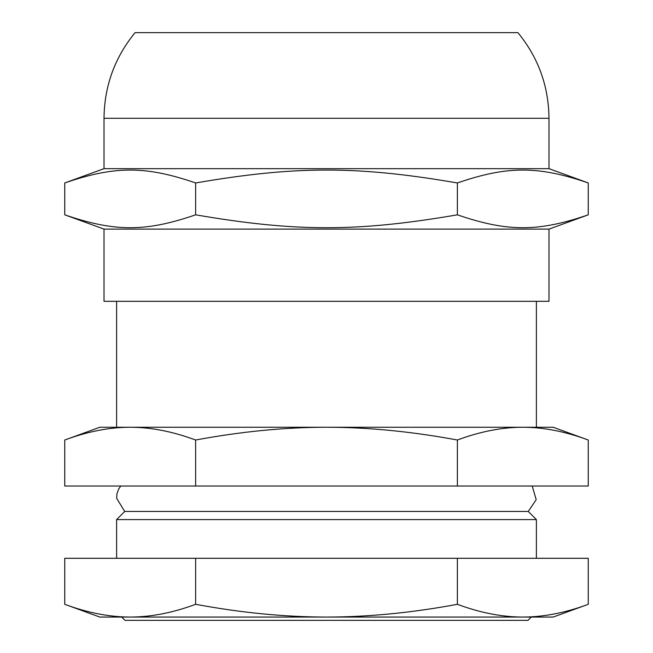 <?xml version="1.0" encoding="UTF-8"?>
<svg xmlns="http://www.w3.org/2000/svg" width="653" height="653" viewBox="0 0 653 653"><rect width="100%" height="100%" fill="white"/><g stroke="black" fill="none" stroke-linecap="round" stroke-linejoin="round"><path stroke-width="0.98" d="M121.719 617.069L125.001 620.35L527.999 620.35L531.281 617.069M532.228 486.02L536.195 499.676L528.261 511.47L124.739 511.47L116.609 519.6L536.391 519.6L536.391 558.299M548.985 229.113L104.015 229.113L104.015 301.311L548.985 301.311L548.985 229.113L588.255 214.821L588.255 182.954C538.211 165.756 507.422 165.756 457.378 182.954L457.378 214.821C357.289 232.019 295.711 232.019 195.622 214.821L195.622 182.954C295.711 165.756 357.289 165.756 457.378 182.954M195.622 214.821C145.578 232.019 114.789 232.019 64.745 214.821L64.745 182.954C114.789 165.756 145.578 165.756 195.622 182.954M588.255 214.821C538.211 232.019 507.422 232.019 457.378 214.821M104.015 229.113L64.745 214.821M588.255 182.954L548.985 168.662L104.015 168.662L64.745 182.954M104.015 168.662L104.015 118.283L548.985 118.283C548.651 86.106 538.301 57.562 517.919 32.65L135.081 32.65C114.699 57.562 104.349 86.106 104.015 118.283M195.622 558.299L588.255 558.299L588.255 604.303C565.547 612.767 543.737 617.02 522.816 617.069L522.816 617.069C501.896 617.02 480.077 612.767 457.378 604.303C411.97 612.767 368.341 617.02 326.5 617.069C284.659 617.02 241.03 612.767 195.622 604.303C172.923 612.767 151.104 617.02 130.184 617.069C109.263 617.02 87.453 612.767 64.745 604.303L64.745 558.299L195.622 558.299L195.622 604.303M116.609 558.299L116.609 519.6M195.622 440.016C241.324 431.519 284.945 427.266 326.5 427.25C368.055 427.266 411.676 431.519 457.378 440.016C480.224 431.519 502.035 427.266 522.816 427.25C543.59 427.266 565.4 431.519 588.255 440.016L588.255 486.02L195.622 486.02L195.622 440.016C172.776 431.519 150.965 427.266 130.184 427.25L553.181 427.25L588.255 440.016M457.378 486.02L457.378 440.016M64.745 440.016C87.6 431.519 109.41 427.266 130.184 427.25L99.819 427.25L64.745 440.016L64.745 486.02L195.622 486.02M116.609 301.311L116.609 427.25L130.184 427.25M522.816 427.25L536.391 427.25L536.391 301.311M457.378 558.299L457.378 604.303M588.255 604.303L553.181 617.069L99.819 617.069L64.745 604.303M120.772 486.02L118.642 489.081L116.928 493.815L116.65 498.329L124.739 511.47M548.985 168.662L548.985 118.283M528.261 511.47L536.391 519.6"/></g></svg>
